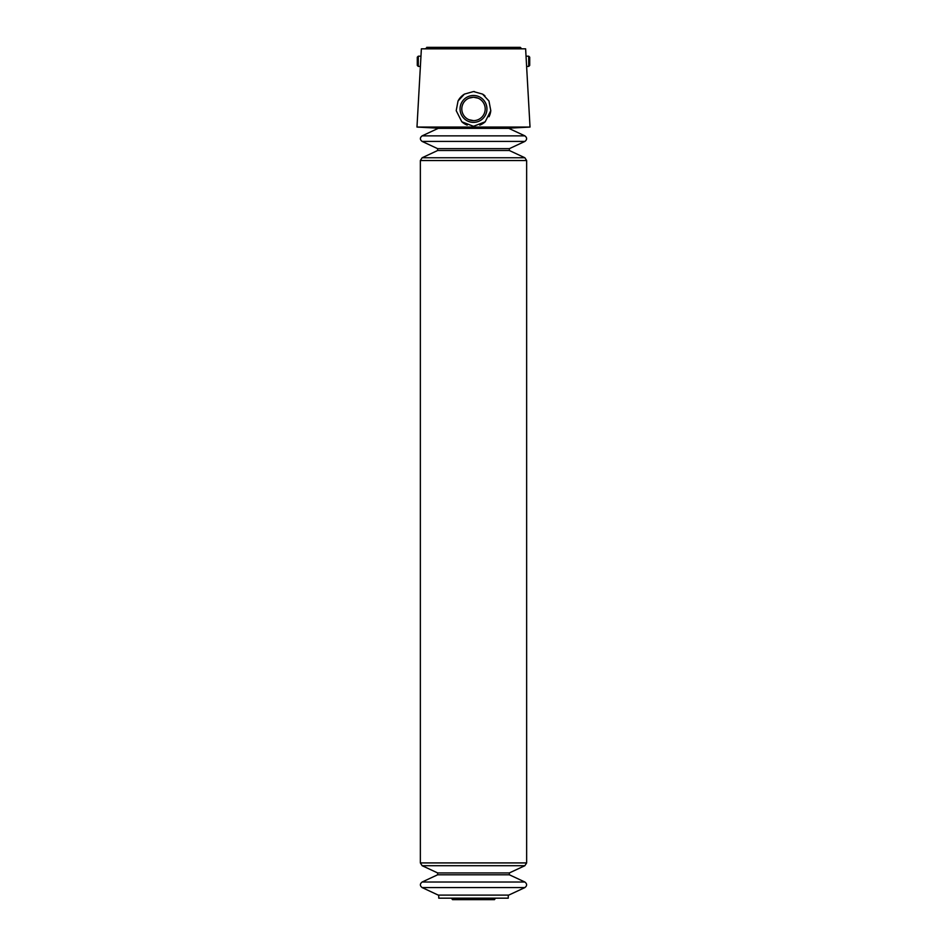<?xml version="1.0" encoding="UTF-8"?>
<svg xmlns="http://www.w3.org/2000/svg" width="947" height="947" viewBox="0 0 947 947"><rect width="100%" height="100%" fill="white"/><g stroke="black" fill="none" stroke-linecap="round" stroke-linejoin="round"><path stroke-width="1.42" d="M422.125 135.859L438.236 128.354L508.764 128.354L524.875 135.859L422.125 135.859C419.805 137.717 419.805 139.564 422.125 141.423L524.875 141.423C527.195 139.564 527.195 137.717 524.875 135.859M422.125 887.588L524.875 887.588L508.764 895.104L438.236 895.104L422.125 887.588C419.805 885.729 419.805 883.882 422.125 882.024L524.875 882.024L509.356 874.791L437.644 874.791L422.125 882.024M418.29 66.408L418.29 56.193L417.284 57.199L417.284 65.414L418.29 66.408L420.385 66.408L416.976 127.064L530.024 127.064L526.035 56.193L528.71 56.193L528.71 66.408L526.615 66.408M478.081 98.168L473.5 97.233L468.99 98.133M468.943 119.701L473.5 120.624M473.5 126.306L461.816 121.784L456.205 110.645L458.04 100.998L464.421 94.108L473.5 91.551L482.556 94.108L488.96 100.998L490.795 110.645L485.184 121.784L473.5 126.306M418.29 56.193L420.965 56.193L421.379 48.83L525.621 48.83L526.035 56.193M420.965 56.193L420.385 66.408M438.745 895.104L438.745 898.17L508.255 898.17L508.255 895.104M490.795 110.645A17.377 17.377 0 0 1 489.007 116.753M485.195 121.784A17.377 17.377 0 0 1 479.809 125.122M467.214 125.122A17.377 17.377 0 0 1 461.816 121.784M458.04 100.998A17.377 17.377 0 0 1 464.421 94.12M473.488 91.551A17.377 17.377 0 0 1 474.459 91.575M482.556 94.096A17.377 17.377 0 0 1 484.959 95.872M473.5 95.481A13.447 13.447 0 0 1 485.148 115.652A13.447 13.447 0 0 1 461.852 115.652A13.447 13.447 0 0 1 473.5 95.481M473.5 97.233A11.695 11.695 0 0 1 483.633 114.776A11.695 11.695 0 0 1 463.367 114.776A11.695 11.695 0 0 1 473.5 97.233M528.71 56.193L529.716 57.199L529.716 65.414L528.71 66.408M425.239 48.83L427.511 47.693M451.53 898.17L495.47 898.17M453.057 898.596C452.82 899.863 452.441 899.91 451.908 898.727M422.125 141.423L437.644 148.655L437.644 150.514L422.125 157.758L420.35 160.528L420.35 862.918L422.125 865.7L437.644 872.933L437.644 874.791M425.653 48.427L521.347 48.427L520.282 47.35L426.718 47.35M437.644 872.933L509.356 872.933L509.356 874.791M422.125 865.7L524.875 865.7L526.65 862.918L526.65 160.528L524.875 157.758L422.125 157.758M420.35 862.918L526.65 862.918M420.35 160.528L526.65 160.528M437.644 150.514L509.356 150.514L524.875 157.758M437.644 148.655L509.356 148.655L509.356 150.514M505.591 128.354L530.024 127.064M441.409 128.354L416.976 127.064M519.489 47.693L520.282 47.35M493.943 898.596L494.476 899.65L495.092 898.727M452.524 899.65L494.476 899.65M509.356 872.933L524.875 865.7M524.875 887.588C527.195 885.729 527.195 883.882 524.875 882.024M509.356 148.655L524.875 141.423"/></g></svg>

